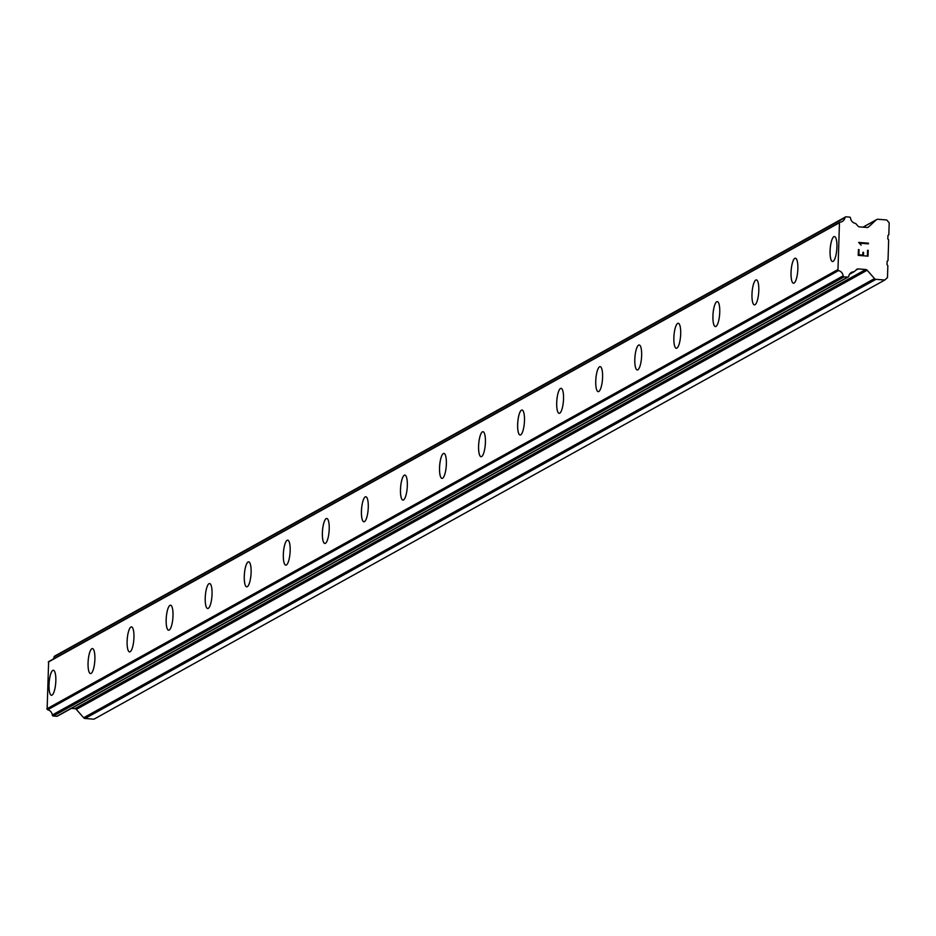 <?xml version="1.0" encoding="UTF-8"?>
<svg xmlns="http://www.w3.org/2000/svg" width="936" height="936" viewBox="0 0 936 936"><rect width="100%" height="100%" fill="white"/><g stroke="black" fill="none" stroke-linecap="round" stroke-linejoin="round"><path stroke-width="1.4" d="M832.525 261.53A12.542 3.311 94.4 0 1 830.138 249.842A12.542 3.311 94.4 0 1 833.894 236.668A12.542 3.311 94.4 0 1 834.467 236.527A12.542 3.311 94.4 0 1 836.866 248.204A12.542 3.311 94.4 0 1 833.098 261.39A12.542 3.311 94.4 0 1 832.525 261.53A12.542 3.311 94.4 0 1 830.115 249.853A12.542 3.311 94.4 0 1 833.882 236.668A12.542 3.311 94.4 0 1 834.456 236.527M793.471 283.222A12.542 3.311 94.4 0 1 791.084 271.522A12.542 3.311 94.4 0 1 794.839 258.359A12.542 3.311 94.4 0 1 795.413 258.207A12.542 3.311 94.4 0 1 797.811 269.896A12.542 3.311 94.4 0 1 794.044 283.081A12.542 3.311 94.4 0 1 793.471 283.222A12.542 3.311 94.4 0 1 791.072 271.534A12.542 3.311 94.4 0 1 794.828 258.348A12.542 3.311 94.4 0 1 795.413 258.207M754.416 304.902A12.542 3.311 94.4 0 1 752.029 293.214A12.542 3.311 94.4 0 1 755.785 280.039A12.542 3.311 94.4 0 1 756.358 279.899A12.542 3.311 94.4 0 1 758.757 291.576A12.542 3.311 94.4 0 1 754.989 304.762A12.542 3.311 94.4 0 1 754.416 304.902A12.542 3.311 94.4 0 1 752.017 293.225A12.542 3.311 94.4 0 1 755.773 280.039A12.542 3.311 94.4 0 1 756.358 279.899M715.373 326.594A12.542 3.311 94.4 0 1 712.975 314.894A12.542 3.311 94.4 0 1 716.73 301.731A12.542 3.311 94.4 0 1 717.304 301.591A12.542 3.311 94.4 0 1 719.702 313.267A12.542 3.311 94.4 0 1 715.946 326.453A12.542 3.311 94.4 0 1 715.361 326.594A12.542 3.311 94.4 0 1 712.963 314.917A12.542 3.311 94.4 0 1 716.719 301.731A12.542 3.311 94.4 0 1 717.304 301.591M676.318 348.286A12.542 3.311 94.4 0 1 673.92 336.586A12.542 3.311 94.4 0 1 677.687 323.411A12.542 3.311 94.4 0 1 678.261 323.271A12.542 3.311 94.4 0 1 680.647 334.948A12.542 3.311 94.4 0 1 676.892 348.133A12.542 3.311 94.4 0 1 676.307 348.286A12.542 3.311 94.4 0 1 673.908 336.597A12.542 3.311 94.4 0 1 677.664 323.411A12.542 3.311 94.4 0 1 678.249 323.271M637.252 369.966A12.542 3.311 94.4 0 1 634.854 358.289A12.542 3.311 94.4 0 1 638.609 345.103A12.542 3.311 94.4 0 1 639.194 344.963A12.542 3.311 94.4 0 1 641.593 356.639A12.542 3.311 94.4 0 1 637.837 369.825A12.542 3.311 94.4 0 1 637.252 369.966A12.542 3.311 94.4 0 1 634.865 358.277A12.542 3.311 94.4 0 1 638.633 345.103A12.542 3.311 94.4 0 1 639.206 344.963M598.209 391.657A12.542 3.311 94.4 0 1 595.811 379.957A12.542 3.311 94.4 0 1 599.578 366.795A12.542 3.311 94.4 0 1 600.152 366.643A12.542 3.311 94.4 0 1 602.538 378.331A12.542 3.311 94.4 0 1 598.783 391.517A12.542 3.311 94.4 0 1 598.198 391.657A12.542 3.311 94.4 0 1 595.799 379.981A12.542 3.311 94.4 0 1 599.555 366.795A12.542 3.311 94.4 0 1 600.14 366.643M559.155 413.338A12.542 3.311 94.4 0 1 556.756 401.649A12.542 3.311 94.4 0 1 560.524 388.475A12.542 3.311 94.4 0 1 561.097 388.335A12.542 3.311 94.4 0 1 563.484 400.011A12.542 3.311 94.4 0 1 559.728 413.197A12.542 3.311 94.4 0 1 559.143 413.338A12.542 3.311 94.4 0 1 556.745 401.661A12.542 3.311 94.4 0 1 560.5 388.475A12.542 3.311 94.4 0 1 561.085 388.335M520.1 435.029A12.542 3.311 94.4 0 1 517.713 423.329A12.542 3.311 94.4 0 1 521.469 410.167A12.542 3.311 94.4 0 1 522.042 410.026A12.542 3.311 94.4 0 1 524.429 421.703A12.542 3.311 94.4 0 1 520.673 434.889A12.542 3.311 94.4 0 1 520.088 435.029A12.542 3.311 94.4 0 1 517.69 423.353A12.542 3.311 94.4 0 1 521.446 410.167A12.542 3.311 94.4 0 1 522.031 410.026M481.045 456.721A12.542 3.311 94.4 0 1 478.659 445.021A12.542 3.311 94.4 0 1 482.414 431.847A12.542 3.311 94.4 0 1 482.988 431.707A12.542 3.311 94.4 0 1 485.375 443.395A12.542 3.311 94.4 0 1 481.619 456.581A12.542 3.311 94.4 0 1 481.034 456.721A12.542 3.311 94.4 0 1 478.635 445.033A12.542 3.311 94.4 0 1 482.391 431.847A12.542 3.311 94.4 0 1 482.976 431.707M441.979 478.401A12.542 3.311 94.4 0 1 439.581 466.725A12.542 3.311 94.4 0 1 443.348 453.539A12.542 3.311 94.4 0 1 443.921 453.398A12.542 3.311 94.4 0 1 446.32 465.075A12.542 3.311 94.4 0 1 442.564 478.261A12.542 3.311 94.4 0 1 441.979 478.401A12.542 3.311 94.4 0 1 439.604 466.713A12.542 3.311 94.4 0 1 443.36 453.539A12.542 3.311 94.4 0 1 443.933 453.398M402.936 500.093A12.542 3.311 94.4 0 1 400.55 488.393A12.542 3.311 94.4 0 1 404.305 475.231A12.542 3.311 94.4 0 1 404.878 475.078A12.542 3.311 94.4 0 1 407.277 486.767A12.542 3.311 94.4 0 1 403.51 499.953A12.542 3.311 94.4 0 1 402.925 500.093A12.542 3.311 94.4 0 1 400.526 488.416A12.542 3.311 94.4 0 1 404.293 475.231A12.542 3.311 94.4 0 1 404.867 475.078M363.882 521.785A12.542 3.311 94.4 0 1 361.495 510.085A12.542 3.311 94.4 0 1 365.251 496.911A12.542 3.311 94.4 0 1 365.824 496.77A12.542 3.311 94.4 0 1 368.222 508.447A12.542 3.311 94.4 0 1 364.455 521.633A12.542 3.311 94.4 0 1 363.882 521.773A12.542 3.311 94.4 0 1 361.471 510.097A12.542 3.311 94.4 0 1 365.239 496.911A12.542 3.311 94.4 0 1 365.812 496.77M324.827 543.465A12.542 3.311 94.4 0 1 322.44 531.777A12.542 3.311 94.4 0 1 326.196 518.602A12.542 3.311 94.4 0 1 326.769 518.462A12.542 3.311 94.4 0 1 329.168 530.139A12.542 3.311 94.4 0 1 325.4 543.325A12.542 3.311 94.4 0 1 324.827 543.465A12.542 3.311 94.4 0 1 322.417 531.788A12.542 3.311 94.4 0 1 326.184 518.602A12.542 3.311 94.4 0 1 326.758 518.462M285.772 565.157A12.542 3.311 94.4 0 1 283.386 553.457A12.542 3.311 94.4 0 1 287.141 540.283A12.542 3.311 94.4 0 1 287.715 540.142A12.542 3.311 94.4 0 1 290.113 551.83A12.542 3.311 94.4 0 1 286.346 565.016A12.542 3.311 94.4 0 1 285.772 565.157A12.542 3.311 94.4 0 1 283.374 553.468A12.542 3.311 94.4 0 1 287.13 540.283A12.542 3.311 94.4 0 1 287.715 540.142M246.73 586.837A12.542 3.311 94.4 0 1 244.331 575.149A12.542 3.311 94.4 0 1 248.087 561.974A12.542 3.311 94.4 0 1 248.66 561.834A12.542 3.311 94.4 0 1 251.059 573.511A12.542 3.311 94.4 0 1 247.303 586.696A12.542 3.311 94.4 0 1 246.718 586.837A12.542 3.311 94.4 0 1 244.319 575.16A12.542 3.311 94.4 0 1 248.075 561.974A12.542 3.311 94.4 0 1 248.66 561.834M207.675 608.529A12.542 3.311 94.4 0 1 205.276 596.829A12.542 3.311 94.4 0 1 209.032 583.666A12.542 3.311 94.4 0 1 209.606 583.526A12.542 3.311 94.4 0 1 212.004 595.202A12.542 3.311 94.4 0 1 208.248 608.388A12.542 3.311 94.4 0 1 207.663 608.529A12.542 3.311 94.4 0 1 205.265 596.852A12.542 3.311 94.4 0 1 209.02 583.666A12.542 3.311 94.4 0 1 209.606 583.514M168.609 630.22A12.542 3.311 94.4 0 1 166.21 618.532A12.542 3.311 94.4 0 1 169.966 605.346A12.542 3.311 94.4 0 1 170.551 605.206A12.542 3.311 94.4 0 1 172.949 616.882A12.542 3.311 94.4 0 1 169.194 630.068A12.542 3.311 94.4 0 1 168.609 630.22A12.542 3.311 94.4 0 1 166.222 618.52A12.542 3.311 94.4 0 1 169.989 605.346A12.542 3.311 94.4 0 1 170.563 605.206M129.566 651.901A12.542 3.311 94.4 0 1 127.167 640.212A12.542 3.311 94.4 0 1 130.935 627.038A12.542 3.311 94.4 0 1 131.508 626.898A12.542 3.311 94.4 0 1 133.895 638.574A12.542 3.311 94.4 0 1 130.139 651.76A12.542 3.311 94.4 0 1 129.554 651.901A12.542 3.311 94.4 0 1 127.156 640.224A12.542 3.311 94.4 0 1 130.911 627.038A12.542 3.311 94.4 0 1 131.496 626.898M90.511 673.592A12.542 3.311 94.4 0 1 88.113 661.892A12.542 3.311 94.4 0 1 91.88 648.73A12.542 3.311 94.4 0 1 92.453 648.578A12.542 3.311 94.4 0 1 94.84 660.266A12.542 3.311 94.4 0 1 91.084 673.452A12.542 3.311 94.4 0 1 90.499 673.592A12.542 3.311 94.4 0 1 88.101 661.904A12.542 3.311 94.4 0 1 91.857 648.718A12.542 3.311 94.4 0 1 92.442 648.578M51.457 695.272A12.542 3.311 94.4 0 1 49.07 683.584A12.542 3.311 94.4 0 1 52.825 670.41A12.542 3.311 94.4 0 1 53.399 670.27A12.542 3.311 94.4 0 1 55.786 681.946A12.542 3.311 94.4 0 1 52.03 695.132A12.542 3.311 94.4 0 1 51.445 695.272A12.542 3.311 94.4 0 1 49.046 683.596A12.542 3.311 94.4 0 1 52.802 670.41A12.542 3.311 94.4 0 1 53.387 670.27M71.37 708.4L74.892 708.669A2.153 2.047 61 0 1 76.331 709.406L83.667 717.76A2.153 2.047 61 0 0 85.106 718.497L93.974 719.187L884.812 280.016L875.944 279.326A2.153 2.047 -119 0 1 874.505 278.589L867.169 270.235A2.153 2.047 61 0 0 865.73 269.51L858.148 268.913A2.153 2.047 61 0 0 856.662 269.428L854.533 271.381A1.076 1.018 -119 0 1 853.655 271.756A5.908 5.616 61 0 0 848.718 276.284A1.076 1.018 -119 0 1 848.414 276.857L848.39 276.88A1.076 1.018 -119 0 1 847.642 277.126L844.167 276.857A1.076 1.018 -119 0 1 843.453 276.494L843.406 276.448A1.076 1.018 -119 0 1 843.137 275.839A5.908 5.616 61 0 0 838.527 270.586A1.076 1.018 -119 0 1 837.966 270.094L839.463 222.592A1.076 1.018 -119 0 1 840.048 222.183A5.908 5.616 61 0 0 844.962 217.679A1.076 1.018 -119 0 1 845.266 217.117L845.313 217.07A1.076 1.018 -119 0 1 846.062 216.813L849.537 217.094A1.076 1.018 -119 0 1 850.251 217.456L850.274 217.48A1.076 1.018 -119 0 1 850.543 218.1A5.908 5.616 61 0 0 855.176 223.365A1.076 1.018 -119 0 1 856.03 223.879L858.019 226.149A2.153 2.047 61 0 0 859.47 226.886L867.052 227.471A2.153 2.047 61 0 0 868.538 226.968L876.353 219.796A2.153 2.047 -119 0 1 877.839 219.281L886.696 219.972L889.2 222.815L888.826 234.737L887.936 235.556L887.831 238.914L888.662 239.862L888.018 260.524L887.129 261.343L887.024 264.701L887.854 265.649L887.48 277.571L884.812 280.016M839.58 222.452L49.21 661.354A1.076 1.018 61 0 0 48.625 661.752L47.128 709.266A1.076 1.018 61 0 0 47.689 709.757A5.908 5.616 61 0 1 52.299 714.999A1.076 1.018 61 0 0 52.568 715.607L52.615 715.666A1.076 1.018 61 0 0 53.34 716.028L56.803 716.297A1.076 1.018 61 0 0 57.552 716.04L847.993 277.103M53.176 659.108A5.908 5.616 61 0 0 54.124 656.85L844.962 217.679M54.873 656.019A1.076 1.018 61 0 0 54.475 656.241L54.44 656.276A1.076 1.018 61 0 0 54.124 656.85M858.909 254.779L862.828 255.083L858.909 254.779L859.072 249.619L858.909 254.779M862.828 255.083L862.922 252.264L862.828 255.083M863.565 252.322L863.483 255.13L863.565 252.322M867.403 255.434L867.567 250.275L867.391 255.434M868.023 256.16L868.21 250.333L868.035 256.148L858.242 255.388L858.417 249.573L859.072 249.619L858.417 249.573M861.132 245.173L858.663 242.424L868.456 243.184L858.651 242.424M868.456 243.184L868.432 243.851L859.903 243.196L860.629 244.015L859.903 243.196L868.421 243.851L868.444 243.184M849.595 274.119L853.843 271.756M849.712 273.944L853.655 271.756M47.689 709.757L838.527 270.586M47.128 709.266L837.966 270.094M46.8 708.88L837.638 269.72M48.274 662.08L839.112 222.92M48.625 661.752L839.463 222.592M85.106 718.497L875.944 279.326M83.667 717.76L874.505 278.589M76.331 709.406L867.169 270.235M74.892 708.669L865.73 269.51M855.797 270.223L858.148 268.913M56.803 716.297L847.642 277.126M53.34 716.028L844.167 276.857M52.615 715.666L843.453 276.494M52.568 715.607L843.406 276.448M52.299 714.999L843.137 275.839M845.313 217.07L54.475 656.241L845.266 217.117M867.742 227.413L868.538 226.968M863.074 227.167L876.353 219.796M849.49 274.271L854.229 271.639M57.365 716.18L848.203 277.009M48.965 661.448L839.791 222.288M54.662 656.101L845.5 216.941M862.969 227.155L876.728 219.527"/></g></svg>
